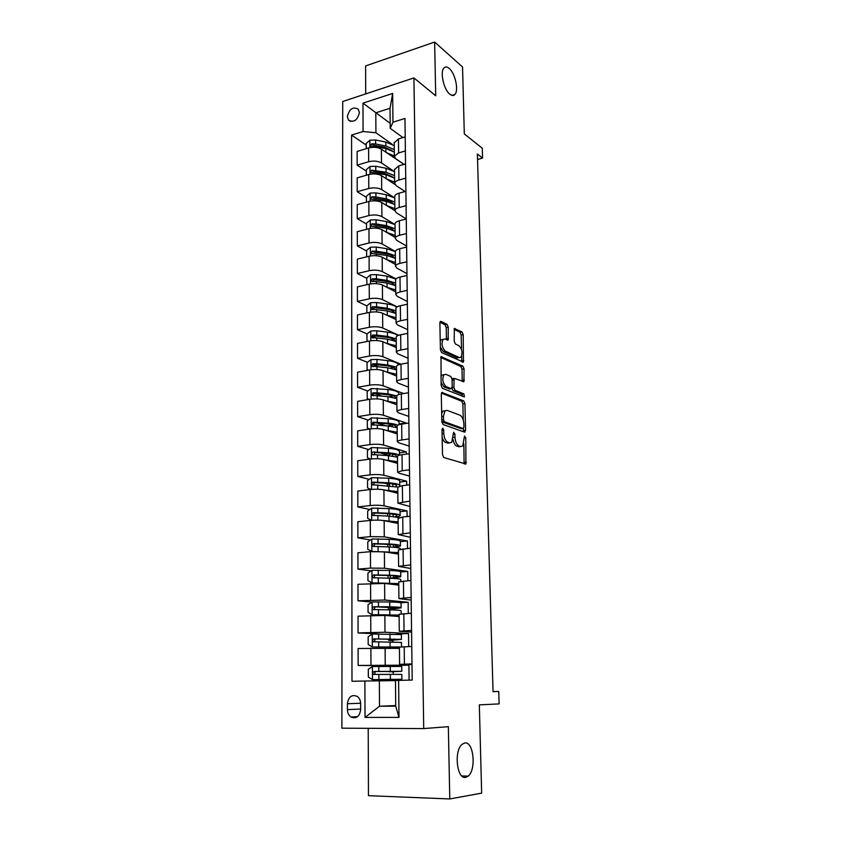 <?xml version="1.0" encoding="UTF-8"?>
<svg xmlns="http://www.w3.org/2000/svg" width="841" height="841" viewBox="0 0 841 841"><rect width="100%" height="100%" fill="white"/><g stroke="black" fill="none" stroke-linecap="round" stroke-linejoin="round"><path stroke-width="1.26" d="M442.829 428.206L441.998 429.551L442.503 454.75L443.785 457.515L465.903 463.99L465.777 437.835L464.495 436.069L462.729 445.982L460.7 446.529L458.944 445.94C456.652 444.731 455.338 441.83 455.002 437.246L454.928 434.061L453.593 432.263L451.785 442.282L449.662 442.85L447.843 442.24C445.467 440.999 444.122 438.045 443.785 433.388L443.722 430.15L442.829 428.206M449.788 94.16C451.869 95.821 453.583 95.916 454.928 94.434C458.944 90.429 455.16 73.199 449.199 68.415C447.065 66.628 445.299 66.502 443.89 68.037C439.832 72.074 443.827 89.672 449.788 94.16M465.662 777.368L468.132 776.138C476.49 769.82 473.63 741.215 464.863 742.96L462.14 744.264C453.762 750.54 456.831 779.691 465.662 777.368M347.354 116.552L348.447 120.042C353.746 122.86 357.393 120.4 359.401 112.673L358.329 109.235C353.02 106.386 349.362 108.825 347.354 116.552M448.285 327.202L447.055 324.384L441.041 321.367L440.285 321.493L439.875 323.007L440.411 349.74L441.662 352.579L463.444 362.124L463.212 334.655L462.024 331.911L454.34 328.526L454.203 341.225L455.412 344.001L458.902 345.683C462.119 349.057 462.823 352.884 461.005 357.183L459.186 357.53L445.299 351.107C441.956 347.711 441.21 343.811 443.07 339.396L445.047 339.028L448.116 340.016L448.285 327.202L446.235 327.612L445.005 324.794L439.938 322.261M368.211 728.317L368.474 795.67L449.777 798.95L481.651 793.137L479.328 704.863L499.112 703.906L498.734 691.481L493.047 691.638L477.383 154.019L482.576 158.087L482.271 148.226L464.306 133.908L462.55 66.986L434.639 42.05L365.593 65.945L365.698 93.898M449.777 798.95L448.337 726.666L423.717 728.579L413.919 77.929L435.722 95.779L434.639 42.05M442.471 392.316L441.294 394.156L441.84 421.73L443.112 424.516L464.495 432.127L465.588 430.266L464.926 403.575L463.727 400.863L441.809 392.432M441.126 385.462L441.01 356.721L462.865 366.129L464.064 368.863L463.917 381.677L454.129 378.334L453.877 387.543L455.097 390.298L463.896 393.924L464.432 396.963L442.387 388.269L441.126 385.462M360.673 709.573L360.663 703.633C360.558 700.448 359.422 698.03 357.246 696.401C351.801 694.245 348.521 696.695 347.417 703.749L347.417 709.636C347.512 712.905 348.689 715.365 350.939 717.005C356.363 719.066 359.601 716.595 360.673 709.573M423.717 728.579L341.888 728.19L342.718 101.509L413.919 77.929M395.712 705.546L379.501 706.261L395.712 706.146L395.47 680.464L412.195 680.064L404.963 118.455L392.957 122.197L390.224 128.358L390.035 108.279L375.801 112.82L375.927 132.773L392.116 144.21M398.613 680.337L398.991 717.373L365.026 717.415L364.899 681.021L395.47 680.621M366.192 145.041L351.591 135.086L351.98 681.284L364.899 681.021M351.591 135.086L363.07 131.511L362.976 103.138L392.663 93.446L392.957 122.197M477.541 159.496L482.576 158.087M498.734 691.481L493.047 691.554M379.344 680.79L379.501 706.261L365.026 717.415M390.182 123.354L362.976 103.138M366.298 171.059L357.152 165.141L357.131 151.433L368.6 147.963C373.562 146.776 377.819 147.186 381.383 149.183L402.765 163.543M357.152 165.141L368.663 161.745C373.635 160.589 377.914 160.978 381.488 162.933L392.779 170.513M394.461 171.648L386.051 168.242L386.082 172.247L371.69 170.176L370.639 172.373L386.103 174.781L394.566 178.176M366.403 197.393L357.204 191.737L357.183 177.871L368.726 174.539C373.709 173.404 377.998 173.793 381.583 175.695L394.881 184.41M357.204 191.737L368.789 188.489C373.793 187.385 378.093 187.753 381.688 189.614L394.765 197.94M366.508 224.032L357.257 218.671L357.236 204.626L368.842 201.451C373.867 200.358 378.177 200.726 381.782 202.534L394.881 210.66M357.257 218.671L368.905 215.569C373.94 214.508 378.271 214.854 381.888 216.621L395.039 224.526M366.623 250.996L357.32 245.919L357.288 231.706L368.968 228.678C374.024 227.638 378.355 227.985 381.982 229.698L395.175 237.404M357.32 245.919L369.031 242.975C374.098 241.956 378.45 242.292 382.087 243.953L395.344 251.448M366.729 278.276L357.372 273.504L357.341 259.123L369.094 256.242C374.182 255.254 378.545 255.569 382.192 257.199L395.459 264.463M357.372 273.504L369.157 270.707C374.256 269.751 378.639 270.056 382.298 271.622L396.037 278.897M366.844 305.903L357.425 301.435L357.393 286.865L369.22 284.153C374.34 283.217 378.723 283.512 382.403 285.025L395.743 291.859M357.425 301.435L369.294 298.797C374.424 297.893 378.828 298.166 382.508 299.638L397.152 306.849M367.107 333.919L357.478 329.704L357.446 314.955L369.357 312.4C374.497 311.517 378.913 311.79 382.613 313.209L396.027 319.569M357.478 329.704L369.42 327.233C374.581 326.382 379.018 326.634 382.718 328.001L398.718 335.275M367.464 362.313L357.541 358.329L357.509 343.401L369.483 341.004C374.655 340.174 379.102 340.426 382.823 341.74L396.321 347.638M357.541 358.329L369.546 356.016C374.75 355.228 379.207 355.459 382.928 356.71L400.873 364.195M367.853 391.054L357.593 387.302L357.562 372.195L369.609 369.966C374.823 369.199 379.302 369.42 383.033 370.618L396.616 376.043M357.593 387.302L369.683 385.167C374.907 384.432 379.396 384.642 383.149 385.788L403.659 393.556M368.284 420.132L357.646 416.652L357.625 401.346L369.746 399.296C374.991 398.592 379.491 398.781 383.254 399.874L396.91 404.794M357.646 416.652L369.819 414.697C375.075 414.014 379.596 414.192 383.37 415.233L405.94 422.907L399.118 423.959M405.951 423.465L405.94 422.907M368.747 449.567L357.709 446.371L357.677 430.876L369.882 428.994C375.16 428.353 379.69 428.511 383.475 429.499L397.215 433.914M357.709 446.371L369.956 444.595C375.254 443.974 379.796 444.132 383.591 445.047L406.298 451.88L399.433 452.836M406.329 454.087L406.298 451.88M369.252 479.349L357.772 476.469L357.74 460.773L370.019 459.081C375.328 458.492 379.89 458.629 383.696 459.491L397.52 463.391M357.772 476.469L370.093 474.881C375.422 474.324 379.995 474.45 383.811 475.249L406.655 481.21L399.748 482.061M406.708 485.12L406.655 481.21M369.819 509.499L357.824 506.955L357.793 491.049L370.156 489.557C375.507 489.031 380.09 489.136 383.927 489.882L397.825 493.246M357.824 506.955L370.229 505.557C375.601 505.063 380.206 505.157 384.043 505.84L407.023 510.908L400.064 511.664M407.097 516.553L407.023 510.908M370.45 539.996L357.888 537.83L357.856 521.725L370.303 520.421C375.685 519.959 380.3 520.043 384.158 520.663L398.14 523.47M357.888 537.83L370.376 536.632L384.274 536.821L407.391 540.984L400.39 541.625M407.486 548.406L407.391 540.984M371.154 570.86L357.951 569.115L357.919 552.8L370.439 551.685L384.39 551.843L398.455 554.093M357.951 569.115L370.513 568.106L384.505 568.211L407.769 571.428L400.747 571.964M407.874 580.689L407.769 571.428M371.953 602.093L358.014 600.8L357.982 584.274L384.621 583.423L398.781 585.105M358.014 600.8L384.747 600.011L408.137 602.272L400.547 602.734M408.274 613.404L408.137 602.272M377.304 633.893L358.077 632.916L358.045 616.159L384.863 615.433L399.107 616.516M358.077 632.916L384.989 632.243L408.526 633.504L396.563 634.04M408.684 646.571L408.526 633.504M393.178 665.778L358.14 665.452L358.108 648.474L399.433 648.337M358.14 665.452L408.915 665.147L393.168 665.588L393.178 666.282M409.094 680.127L408.915 665.147M411.995 664.558L399.601 664.348L411.985 663.906M411.575 632.117L399.265 631.255L411.554 630.456M411.165 600.085L398.918 598.603L411.123 597.457M410.755 568.484L398.592 566.371L410.702 564.9M410.355 537.283L398.256 534.571L410.292 532.774M409.956 506.482L397.93 503.191L409.882 501.078M409.567 476.08L399.181 473.283L397.614 472.211L402.208 470.729L409.483 469.793M409.178 446.056L398.855 442.85L397.288 441.641C397.572 440.947 399.097 440.39 401.861 439.959L409.083 438.918M408.8 416.411L398.529 412.815L396.984 411.449C397.257 410.681 398.771 410.061 401.514 409.588L408.694 408.442M408.421 387.133L398.214 383.149L396.668 381.646C396.941 380.805 398.445 380.121 401.178 379.617L408.305 378.355M408.043 358.224L397.898 353.861L396.363 352.232C396.637 351.307 398.129 350.56 400.842 350.014L407.927 348.658M407.675 329.661L397.593 324.941L396.069 323.175C396.332 322.177 397.814 321.378 400.505 320.789L407.549 319.328M407.317 301.456L397.288 296.379L395.764 294.487C396.027 293.414 397.499 292.563 400.179 291.932L407.17 290.376M406.96 273.598L396.984 268.174L395.47 266.145C395.733 265.01 397.194 264.106 399.853 263.433L406.802 261.782M406.602 246.077L396.689 240.316L395.186 238.161C395.438 236.952 396.889 235.995 399.538 235.291L406.445 233.556M406.256 218.891L396.395 212.794L394.902 210.523C395.154 209.241 396.595 208.232 399.223 207.496L406.077 205.667M405.131 191.517L396.1 185.609L394.618 183.212C394.871 181.877 396.3 180.815 398.907 180.037L405.73 178.124M403.985 164.384L395.817 158.749L394.334 156.237L398.602 152.925L405.373 150.928M402.944 137.588L390.224 128.358M393.304 680.642L393.294 679.517L392.148 679.549L401.872 679.276L401.819 674.387L390.34 674.398L390.382 679.37L401.872 679.276M393.252 674.366L393.231 671.644M387.964 484.048L384.369 483.144M387.512 454.992L380.111 452.857M385.462 425.756L376.821 422.928M381.583 396.058L374.56 393.493M378.429 366.718L373.677 364.805M375.874 337.767L373.173 336.579M374.119 309.351L372.847 308.752M399.422 647.128L411.754 646.456M392.957 641.935L392.936 640.138M399.086 614.298L411.333 613.236M392.663 609.925L392.663 609.031M398.75 581.898L410.913 580.469M398.413 549.93L410.492 548.143M398.087 518.382L402.734 517.015L410.082 516.237M397.761 487.233L402.376 485.646L409.672 484.752M397.446 456.495L397.446 456.264C397.719 455.612 399.254 455.086 402.03 454.687L409.273 453.688M397.131 426.156L397.131 425.893C397.404 425.157 398.918 424.568 401.683 424.127L408.884 423.012M396.826 396.195L396.815 395.911C397.089 395.091 398.602 394.45 401.336 393.956L408.495 392.747M396.521 366.623L396.51 366.308C396.784 365.415 398.277 364.71 400.999 364.174L408.106 362.86M396.216 337.42L396.206 337.073C396.479 336.106 397.961 335.338 400.663 334.771L407.727 333.362M395.911 308.584L395.911 308.205C396.174 307.175 397.646 306.345 400.337 305.735L407.349 304.232M395.617 280.106L395.617 279.706C395.88 278.592 397.341 277.719 400.011 277.067L406.981 275.47M395.323 251.974L395.323 251.554C395.585 250.376 397.036 249.441 399.685 248.757L406.613 247.065M395.039 224.19L395.039 223.748C395.291 222.497 396.742 221.519 399.37 220.794L406.256 219.007M394.755 196.752L394.744 196.279C395.007 194.975 396.437 193.935 399.065 193.178L405.898 191.306M394.471 169.64L398.75 165.898L405.541 163.942M394.198 142.865L398.445 138.944L405.194 136.904M375.927 132.773L363.07 131.511M395.712 706.146L398.991 717.373M392.663 93.446L390.035 108.279M442.156 437.204C442.965 440.127 444.164 441.903 445.73 442.534L447.843 442.24M449.304 442.892L445.73 442.534M453.078 439.538C453.762 443.165 455.013 445.394 456.863 446.224L458.944 445.94M460.279 446.582L456.863 446.224M464.106 463.79L463.854 443.88M463.265 420.111L462.876 403.901L461.667 401.189L441.42 393.094M463.37 431.727L463.475 428.458M443.512 419.764L444.395 421.709L463.149 428.479L463.917 427.175L463.833 423.875C463.507 419.386 462.214 416.495 459.964 415.212L447.17 410.366L444.931 410.913L443.438 416.369L443.512 419.764L441.809 420.027M441.84 421.635L444.395 421.709M461.467 428.731L442.292 422.035M445.078 410.692L442.839 411.238L441.683 413.509M440.673 357.404L460.826 366.487L462.865 366.129M462.203 381.362L462.024 369.22L460.826 366.487M452.805 378.566L452.016 378.755M451.848 388.416L453.036 390.645L461.846 394.261L463.896 393.924M462.666 396.531L461.846 394.261M445.846 374.329L443.922 374.75C441.967 379.302 442.702 383.244 446.098 386.597L451.091 388.647L452.227 386.86L452.048 379.249L450.818 376.474L445.846 374.329M443.89 374.75L441.84 375.107L440.947 376.831M441.062 382.382L444.016 386.944L446.098 386.597M449.662 388.889L444.016 386.944M446.403 339.68L446.235 327.612M442.965 339.417L440.999 339.796L440.242 341.194M440.358 347.081L443.228 351.496L445.299 351.107M458.955 357.572L457.147 357.898L443.228 351.496M461.541 349.646L461.183 335.044L460.006 332.3L454.003 329.304M461.741 361.777L461.698 355.985M392.999 671.644L401.788 671.297L401.735 666.419L372.521 666.524L368.305 669.257L368.337 677.121L372.584 679.654L390.382 679.37M372.584 679.654L393.294 679.581M392.999 671.728L388.878 671.749L394.566 671.276M393.241 672.695L392.495 671.791M401.788 671.297L374.319 671.465C372.752 672.064 372.5 673.052 373.562 674.419L390.34 674.398M373.562 674.419L375.485 674.408C374.329 673 374.623 672.022 376.369 671.475L394.566 671.538M401.441 639.297L401.388 634.566L372.363 634.009L368.169 636.784L368.2 644.532L372.426 646.971L399.917 646.992M372.426 646.971L398.287 647.307L389.131 647.99M399.433 647.538L392.116 648.096M392.715 640.148L401.441 639.381L374.14 638.866C372.605 639.444 372.342 640.411 373.362 641.757L401.472 642.429L401.525 646.866M392.957 641.515L392.221 640.6L388.616 640.316L394.271 639.864L394.261 639.034M373.362 641.757L375.265 641.83C374.171 640.443 374.476 639.486 376.179 638.96L398.214 639.423L394.271 639.864M401.104 607.728L401.052 603.113C401.125 602.524 397.351 602.145 389.719 601.977L372.206 601.925L368.043 604.721L368.074 612.385L372.269 614.708L399.097 615.097M372.269 614.708L388.531 614.908L397.972 615.686L395.165 616.211M399.107 616.127L397.005 616.358M392.432 609.052L401.104 607.864C401.178 607.307 397.404 606.96 389.761 606.813L373.972 606.697C372.468 607.255 372.195 608.201 373.162 609.525L389.793 609.862C397.436 609.998 401.21 610.335 401.136 610.881L401.168 613.846M392.221 609.914L388.363 609.283L393.977 608.6L393.966 607.213M373.162 609.525L375.054 609.683C374.003 608.306 374.329 607.37 376.001 606.866L397.888 607.906L393.977 608.6M400.768 576.558L400.715 572.069C400.789 571.26 397.036 570.713 389.457 570.44L372.048 570.251L367.916 573.089L367.948 580.647L372.111 582.866L398.771 583.622M372.111 582.866L388.269 583.286C394.587 583.475 397.709 583.875 397.656 584.474L396.773 584.863M392.327 578.324L400.768 576.758C400.842 575.98 397.089 575.465 389.499 575.212L373.803 574.939C372.332 575.496 372.048 576.421 372.962 577.714L389.52 578.23C397.12 578.471 400.873 578.976 400.8 579.733L400.821 581.268M389.562 583.013L389.52 578.23L393.693 577.725L393.672 575.801M374.823 577.935C373.856 576.579 374.182 575.665 375.822 575.191L388.206 575.507C394.513 575.717 397.635 576.148 397.572 576.8L393.693 577.725M400.432 545.788L400.39 541.415C400.453 540.395 396.731 539.691 389.194 539.312L371.901 538.986L367.79 541.856L367.822 549.32L371.964 551.444L398.445 552.569M371.964 551.444L372.574 551.538M385.21 551.969L388.016 552.074C394.292 552.348 397.394 552.873 397.341 553.662L397.12 553.872M395.712 547.459L400.432 546.051C400.505 545.052 396.773 544.379 389.236 544.022L373.646 543.591C372.195 544.138 371.901 545.042 372.773 546.324L389.257 546.997C396.805 547.344 400.537 548.006 400.463 548.984L400.474 549.12M374.539 546.555C373.719 545.21 374.087 544.337 375.643 543.938L387.953 544.39C394.219 544.695 397.32 545.252 397.267 546.072L393.42 547.239L393.388 544.8M386.902 521.21L387.754 521.252C393.998 521.62 397.089 522.272 397.036 523.228L397.026 523.249M383.612 520.558L398.129 521.904M371.575 520.306L367.696 518.392L367.664 511.023L371.743 508.122L388.931 508.584C396.416 509.057 400.127 509.919 400.064 511.149L400.106 515.407M397.173 517.057L400.106 515.722C400.179 514.524 396.468 513.693 388.973 513.231L373.478 512.653C372.058 513.189 371.764 514.072 372.584 515.333L388.994 516.164L399.17 517.625M374.277 515.575C373.593 514.261 373.982 513.42 375.475 513.073L387.701 513.672C393.924 514.051 397.015 514.745 396.952 515.743L395.091 516.71M387.964 490.86C393.441 491.27 396.363 491.985 396.752 492.984L396.721 492.889M384.757 490.082L397.814 491.617M370.965 489.462L367.57 487.864L367.538 480.589L371.596 477.656L388.679 478.235C396.111 478.813 399.801 479.822 399.738 481.252L399.78 485.415M389.814 483.533L387.344 484.7M399.538 486.14L399.79 485.772C399.853 484.374 396.164 483.386 388.71 482.829L373.32 482.114C371.922 482.629 371.617 483.501 372.405 484.731L397.761 487.055L397.93 503.191M374.045 484.994C373.467 483.701 373.877 482.913 375.296 482.597L387.449 483.344C393.641 483.806 396.7 484.626 396.658 485.793L395.743 486.55M388.721 460.91C393.189 461.383 395.743 462.098 396.374 463.065M385.462 459.995L397.499 461.72M370.366 459.039L367.454 457.714L367.422 450.534L371.449 447.57L388.426 448.274C395.817 448.957 399.486 450.114 399.422 451.733L399.454 455.181M391.38 453.888L387.091 455.57M399.107 455.275C397.698 454.108 394.145 453.278 388.458 452.805L373.162 451.953C371.796 452.458 371.48 453.32 372.227 454.529L388.489 455.675L397.457 457.21M390.424 461.341L388.984 460.931M391.054 461.194L390.329 461.362M373.814 454.792L375.128 452.521L387.207 453.394C393.357 453.94 396.405 454.876 396.353 456.211L395.943 456.758M389.288 431.359C392.957 431.875 395.175 432.589 395.953 433.504M385.924 430.287L397.194 432.2M369.777 429.015L367.328 427.953L367.307 420.868L371.312 417.861L388.174 418.692C395.522 419.47 399.16 420.763 399.107 422.581L399.128 424.673M392.337 424.642L387.722 425.956M397.772 425.231C395.838 424.263 392.652 423.58 388.206 423.17L373.005 422.171L372.058 424.705L388.237 425.998L397.152 427.743M390.266 431.507L391.054 431.822M392.137 431.853L391.412 432.043M373.846 425.283C373.099 424.022 373.467 423.202 374.96 422.813L386.955 423.822C393.073 424.453 396.1 425.504 396.058 426.997L395.911 427.302M389.74 402.208L395.501 404.29M386.229 400.947L396.889 403.039M369.21 399.391L367.212 398.56L367.181 391.559L371.165 388.531L387.922 389.478C395.228 390.35 398.855 391.78 398.792 393.788L398.802 394.566M392.894 395.785L389.32 396.836M396.826 395.869L387.964 393.893L377.136 392.81L372.857 392.768L371.88 395.259L387.985 396.689L396.847 398.634M392.19 403.091L392.789 402.913M373.604 395.848C372.973 394.608 373.362 393.819 374.792 393.483L386.723 394.618C392.789 395.323 395.806 396.5 395.764 398.14L395.754 398.203M390.119 373.446L395.018 375.401M386.429 371.974L396.595 374.234M368.642 370.145L367.096 369.535L367.065 362.618L371.028 359.57L376.936 359.401L387.68 360.621C394.25 361.462 397.856 362.87 398.487 364.826M393.189 367.275L390.655 368.158M396.521 367.149L387.712 364.983L376.957 363.785L372.7 363.733L371.722 366.182L387.743 367.748L396.553 369.893M373.383 366.771L374.634 364.51L386.482 365.772C392.232 366.508 395.238 367.717 395.501 369.43L395.47 369.178M390.434 345.062L394.513 346.849M386.555 343.37L396.3 345.788M368.001 341.299L366.981 340.868L366.949 334.035L370.881 330.955L376.757 330.786L387.438 332.132C392.758 332.847 396.174 334.024 397.688 335.685M393.325 339.123L391.601 339.869M366.981 340.868L368.085 341.278M396.227 338.786L387.47 336.432L376.789 335.117L372.552 335.054L371.554 337.462L387.501 339.165L396.258 341.499M373.173 338.061L374.466 335.895L386.25 337.283C391.633 338.019 394.608 339.259 395.186 340.983L395.186 340.973M390.739 317.068L393.966 318.602M386.608 315.102L396.006 317.688M367.433 312.81L366.865 312.547L366.844 305.809L370.744 302.697L376.579 302.529L387.196 303.979C391.706 304.621 394.881 305.672 396.721 307.123M393.346 311.307L392.221 311.927M366.865 312.547L367.538 312.789M395.932 310.771L387.238 308.237L376.61 306.807L372.405 306.734L371.396 309.099L387.259 310.928L395.964 313.451M372.973 309.698L374.308 307.638L386.019 309.141C391.065 309.887 393.998 311.128 394.828 312.863M391.076 289.462L393.357 290.639M386.629 287.191L395.722 289.935M366.939 284.668L366.729 277.919L370.608 274.786L376.411 274.618L386.965 276.174L395.869 279.107M393.315 283.827L392.589 284.311M395.648 283.102L386.997 280.379L376.442 278.834L372.258 278.749L371.238 281.083L387.018 283.039L395.68 285.74M372.784 281.682L374.15 279.727L385.788 281.336C390.518 282.092 393.409 283.333 394.44 285.057M391.612 262.36L392.505 262.844M386.608 259.617L395.438 262.508M366.644 256.841L366.613 250.366L370.471 247.212L376.242 247.033L386.734 248.694L395.323 251.627M395.365 255.748L386.765 252.857L376.263 251.207L372.111 251.112L371.081 253.414L386.786 255.485L395.396 258.366M372.111 251.112L373.993 252.142L385.567 253.877C390.003 254.623 392.821 255.853 394.009 257.567M386.555 232.368L395.154 235.406M366.529 229.309L366.508 223.149L370.345 219.974L376.074 219.795L386.503 221.561L395.039 224.652M395.091 228.731L386.534 225.661L376.095 223.906L371.974 223.811L370.934 226.071L386.555 228.258L395.112 231.317M371.974 223.811L373.846 224.904L385.346 226.744C389.499 227.48 392.242 228.699 393.567 230.371M386.482 205.446L394.881 208.631M366.424 202.113L366.403 196.258L370.208 193.062L375.906 192.873L386.271 194.744L394.765 198.003M394.807 202.04L386.303 198.791L375.938 196.941L371.827 196.836L370.786 199.065L386.334 201.356L394.839 204.584M371.827 196.836L373.688 197.982L385.125 199.927C389.015 200.663 391.675 201.851 393.094 203.49M386.397 178.849L394.608 182.171M366.319 175.233L366.298 169.682L370.082 166.465L375.748 166.276L386.051 168.242M394.534 175.653L386.082 172.247M371.69 170.176L373.541 171.385L384.905 173.435L392.6 176.894M386.303 152.568L394.334 156.016M366.213 148.689L366.192 143.433L369.956 140.184L375.58 139.995L385.83 142.055L394.229 145.651M394.261 149.582L385.861 146.019L375.612 143.969L371.554 143.843L370.503 146.008L385.882 148.521L394.292 152.074M371.554 143.843L373.393 145.104L384.694 147.259L392.085 150.602M381.383 149.183L381.488 162.933M381.583 175.695L381.688 189.614M381.782 202.534L381.888 216.621M381.982 229.698L382.087 243.953M382.192 257.199L382.298 271.622M382.403 285.025L382.508 299.638M382.613 313.209L382.718 328.001M382.823 341.74L382.928 356.71M383.033 370.618L383.149 385.788M383.254 399.874L383.37 415.233M383.475 429.499L383.591 445.047M383.696 459.491L383.811 475.249M383.927 489.882L384.043 505.84M384.158 520.663L384.274 536.821M384.39 551.843L384.505 568.211M384.621 583.423L384.747 600.011M384.863 615.433L384.989 632.243M385.104 647.864L385.231 664.895M404.206 646.74L404.405 664.117M370.881 647.99L370.965 665.084M370.734 615.465L370.807 632.327M403.827 613.657L404.027 630.803M370.587 583.37L370.66 600.011M403.459 581.005L403.648 597.93M370.439 551.685L370.513 568.106M403.091 548.795L403.281 565.488M370.303 520.421L370.376 536.632M402.734 517.015L402.923 533.488M370.156 489.557L370.229 505.557M402.376 485.646L402.566 501.898M370.019 459.081L370.093 474.881M402.03 454.687L402.208 470.729M369.882 428.994L369.956 444.595M401.683 424.127L401.861 439.959M369.746 399.296L369.819 414.697M401.336 393.956L401.514 409.588M369.609 369.966L369.683 385.167M400.999 364.174L401.178 379.617M369.483 341.004L369.546 356.016M400.663 334.771L400.842 350.014M369.357 312.4L369.42 327.233M400.337 305.735L400.505 320.789M369.22 284.153L369.294 298.797M400.011 277.067L400.179 291.932M369.094 256.242L369.157 270.707M399.685 248.757L399.853 263.433M368.968 228.678L369.031 242.975M399.37 220.794L399.538 235.291M368.842 201.451L368.905 215.569M399.065 193.178L399.223 207.496M368.726 174.539L368.789 188.489M398.75 165.898L398.907 180.037M368.6 147.963L368.663 161.745M398.445 138.944L398.602 152.925M360.673 709.026L347.417 709.636M360.652 703.234L347.417 703.749M442.082 433.641L443.785 433.388M447.549 443.144L449.662 442.85M453.278 434.292L454.928 434.061M453.331 437.488L455.002 437.246M458.618 446.813L460.7 446.529M464.19 438.066L465.777 437.835M464.306 462.476L466.387 462.214M442.019 430.403L443.722 430.15M461.667 401.189L463.727 400.863M462.876 403.901L464.926 403.575M463.528 430.56L465.588 430.266M461.078 428.784L463.149 428.479M441.746 416.631L443.438 416.369M441.02 356.7L441.746 356.573M462.024 369.22L464.064 368.863M462.298 380.426L464.337 380.079M452.08 380.227L453.698 379.943M452.122 387.838L453.877 387.543M453.036 390.645L455.097 390.298M449.01 388.994L451.091 388.647M446.476 338.881L448.526 338.481M457.147 357.898L459.186 357.53M454.319 328.547L455.055 328.41M460.006 332.3L462.024 331.911M461.183 335.044L463.212 334.655M461.825 360.926L463.854 360.568M440.253 321.525L441.041 321.367M445.005 324.794L447.055 324.384M372.416 666.598L372.479 679.591M390.266 666.303L390.308 671.265M378.87 674.545L378.902 679.539M378.818 666.419L378.849 671.391M376.369 671.475L374.319 671.465M372.258 634.082L372.321 646.908M390.066 641.925L390.108 646.834M394.345 647.686L394.334 646.992M390.897 647.864L390.886 646.95M390.823 640.075L390.823 638.981M389.993 633.935L390.035 638.824M378.671 641.914L378.702 646.845M378.618 633.893L378.65 638.813M376.179 638.96L374.14 638.866M392.947 640.569L392.221 640.6M372.1 601.988L372.164 614.645M389.793 609.862L389.835 614.708M394.051 616.127L394.04 615.065M390.623 615.864L390.613 614.95M390.56 608.905L390.539 607.076M389.719 601.977L389.761 606.813M378.471 609.714L378.503 614.582M378.429 601.799L378.45 606.645M376.001 606.866L373.972 606.697M392.663 609.757L391.948 609.799M371.943 570.324L372.006 582.813M393.756 584.506L393.746 583.559M390.34 584.106L390.34 583.36M390.298 578.124L390.266 575.58M389.457 570.44L389.499 575.212M378.282 577.935L378.303 582.739M378.229 570.114L378.261 574.908M375.822 575.191L373.803 574.939M371.796 539.06L371.859 551.391M389.257 546.997L389.299 551.717M393.462 553.294L393.451 552.453M390.077 552.747L390.066 552.169M390.024 547.028L390.003 544.495M389.194 539.312L389.236 544.022M378.082 546.566L378.114 551.307M378.04 538.85L378.072 543.58M375.643 543.938L373.646 543.591M371.648 508.195L371.701 520.295M388.994 516.164L389.036 520.831M393.178 522.471L393.168 521.735M389.761 516.206L389.74 513.809M393.115 516.469L393.094 514.177M388.931 508.584L388.973 513.231M377.893 515.596L377.924 520.127M377.851 507.985L377.872 512.653M375.475 513.073L373.478 512.653M371.501 477.73L371.554 489.409M388.742 485.73L388.773 490.324M392.894 492.048L392.884 491.417M389.499 485.783L389.478 483.607M392.831 486.098L392.821 483.953M388.679 478.235L388.71 482.829M377.704 485.026L377.735 489.241M377.662 477.509L377.693 482.114M375.296 482.597L373.32 482.114M371.354 447.643L371.407 458.923M388.489 455.675L388.521 460.216M392.61 462.003L392.61 461.467M389.236 455.738L389.225 454.392M392.558 456.106L392.537 454.098M388.426 448.274L388.458 452.805M377.525 454.844L377.546 458.744M377.472 447.423L377.504 451.974M375.128 452.521L373.162 451.953M371.207 417.945L371.259 428.826M388.237 425.998L388.269 430.487M388.984 426.061L388.973 425.525M392.284 426.492L392.263 424.663M388.174 418.692L388.206 423.17M377.336 425.041L377.357 428.637M377.294 417.714L377.315 422.203M374.96 422.813L373.005 422.171M371.06 388.605L371.112 399.107M387.985 396.689L388.027 401.125M392.011 397.246L392.001 396.069M387.922 389.478L387.964 393.893M377.157 395.617L377.178 398.907M377.115 388.374L377.136 392.81M374.792 393.483L372.857 392.768M370.923 359.643L370.976 369.756M387.743 367.748L387.775 372.121M391.738 368.369L391.727 367.822M387.68 360.621L387.712 364.983M376.978 366.56L376.999 369.556M376.936 359.401L376.957 363.785M374.634 364.51L372.7 363.733M370.786 331.039L370.828 340.773M387.501 339.165L387.533 343.485M387.438 332.132L387.47 336.432M376.8 337.851L376.821 340.563M376.757 330.786L376.789 335.117M374.466 335.895L372.552 335.054M370.65 302.781L370.692 312.158M387.259 310.928L387.291 315.196M387.196 303.979L387.238 308.237M376.631 309.509L376.642 311.937M376.579 302.529L376.61 306.807M374.308 307.638L372.405 306.734M370.513 274.87L370.555 283.89M387.018 283.039L387.06 287.254M386.965 276.174L386.997 280.379M376.453 281.504L376.463 283.669M376.411 274.618L376.442 278.834M374.15 279.727L372.258 278.749M370.376 247.296L370.418 255.969M386.786 255.485L386.828 259.648M386.734 248.694L386.765 252.857M376.284 253.845L376.295 255.738M376.242 247.033L376.263 251.207M370.25 220.048L370.282 228.395M386.555 228.258L386.597 232.379M386.503 221.561L386.534 225.661M376.116 226.513L376.127 228.153M376.074 219.795L376.095 223.906M370.114 193.136L370.156 201.146M386.334 201.356L386.366 205.372M386.271 194.744L386.303 198.791M375.948 199.517L375.959 200.904M375.906 192.873L375.938 196.941M369.987 166.55L370.019 174.234M386.103 174.781L386.135 178.681M375.79 172.847L375.79 173.971M375.748 166.276L375.769 170.303M369.861 140.268L369.893 147.638M385.882 148.521L385.914 152.305M385.83 142.055L385.861 146.019M375.622 146.481L375.633 147.375M375.58 139.995L375.612 143.969M451.953 95.369L454.928 94.434M461.814 775.959L468.132 776.138M350.35 121.367L348.447 120.042M399.422 647.086L399.601 664.348M399.086 614.224L399.265 631.255M398.75 581.793L398.918 598.603M398.413 549.783L398.592 566.371M398.087 518.203L398.256 534.571M397.446 456.264L397.614 472.211M397.131 425.893L397.288 441.641M396.815 395.911L396.984 411.449M396.51 366.308L396.668 381.646M396.206 337.073L396.363 352.232M395.911 308.205L396.069 323.175M395.617 279.706L395.764 294.487M395.323 251.554L395.47 266.145M395.039 223.748L395.186 238.161M394.744 196.279L394.902 210.523M394.471 169.146L394.618 183.212M394.187 142.339L394.334 156.237M357.635 716.627L350.939 717.005M465.073 464.095L465.903 463.99M464.358 432.074L465.126 431.969M442.839 411.238L444.931 410.913M463.212 381.793L463.917 381.677M452.069 378.692L454.129 378.334M441.84 375.107L443.922 374.75M447.401 340.163L448.116 340.016M440.999 339.796L443.07 339.396M462.76 362.24L463.444 362.124M388.668 646.95L388.679 647.98M388.605 638.971L388.616 640.316M388.405 614.908L388.416 615.696M388.342 607.034L388.363 609.283M388.153 583.286L388.153 583.843M388.09 575.507L388.111 578.188M374.76 577.935L372.962 577.714M387.838 544.39L387.859 546.944M374.245 546.566L372.773 546.324M387.585 513.988L387.606 516.09M373.856 515.586L372.584 515.333M387.344 484.532L387.354 485.635M373.541 485.015L372.405 484.731M373.257 454.823L372.227 454.529M373.005 425.02L372.058 424.705M372.773 395.585L371.88 395.259M372.542 366.508L371.722 366.182M372.311 337.798L371.554 337.462M372.09 309.435L371.396 309.099M371.88 281.409L371.238 281.083M371.68 253.73L371.081 253.414M371.48 226.387L370.934 226.071"/></g></svg>
